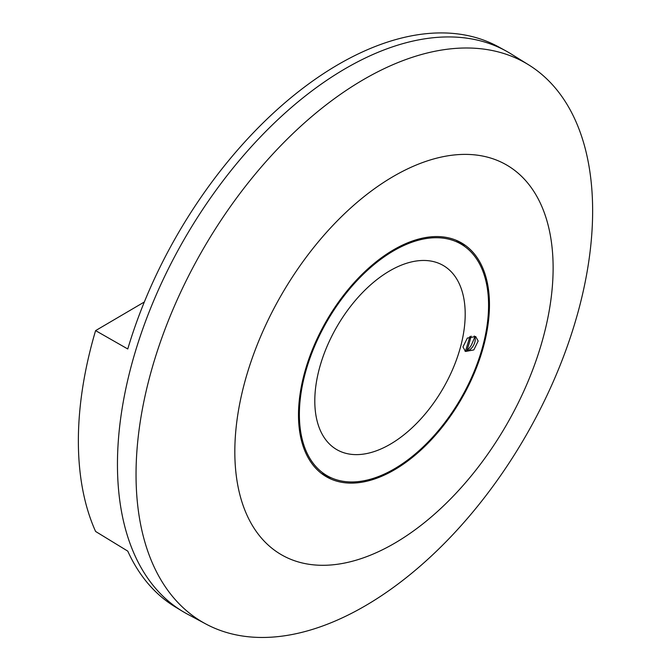 <?xml version="1.0" encoding="UTF-8"?>
<svg xmlns="http://www.w3.org/2000/svg" width="671" height="671" viewBox="0 0 671 671"><rect width="100%" height="100%" fill="white"/><g stroke="black" fill="none" stroke-linecap="round" stroke-linejoin="round"><path stroke-width="1.01" d="M528.731 64.894L510.967 53.865A323.539 186.798 120 0 0 260.642 136.708A323.539 186.798 120 0 0 117.45 464.357A323.539 186.798 120 0 1 257.379 140.147A323.539 186.798 120 0 1 505.984 50.954L498.67 46.936A323.363 186.689 120 0 0 127.767 348.979L95.592 330.618A322.558 186.228 120 0 0 78.364 440.99A322.558 186.228 120 0 0 95.592 531.457L127.767 551.126A323.363 186.689 120 0 0 175.341 606.97L182.478 611.298A323.539 186.798 120 0 1 117.45 464.357A323.539 186.798 120 0 0 187.486 614.15L205.922 624.022A322.868 186.412 -60 0 1 136.037 474.54A322.868 186.412 -60 0 1 278.926 147.561A322.868 186.412 -60 0 1 528.731 64.894A322.868 186.412 -60 0 1 592.636 210.92A322.868 186.412 -60 0 1 453.655 533.772A322.868 186.412 -60 0 1 205.922 624.022M95.592 330.618L144.332 301.992M474.28 335.995A9 5.2 -60 0 1 475.253 339.333A9 5.2 -60 0 1 468.886 350.363A9 5.2 -60 0 1 464.911 351.05M462.956 346.941L465.523 351.461L473.827 349.91L478.163 341.011L475.672 336.532L467.343 338.067L462.956 346.941M488.572 305.23A133.772 77.232 -60 0 1 432.862 436.964A133.772 77.232 -60 0 1 331.357 477.861A133.772 77.232 -60 0 1 299.383 414.452A133.772 77.232 -60 0 1 360.495 277.014A133.772 77.232 -60 0 1 464.869 246.601A133.772 77.232 -60 0 1 488.572 305.23M321.484 473.466A134.762 77.802 120 0 0 322.936 474.137L331.357 477.861A135.039 77.97 120 0 1 323.539 474.959M314.8 400.956A106.345 61.397 120 0 0 389.994 444.378A106.345 61.397 120 0 0 465.196 314.129A106.345 61.397 120 0 0 389.994 270.715A106.345 61.397 120 0 0 314.8 400.956M322.038 473.885A134.762 77.802 120 0 0 329.352 476.98M466.404 351.21A17.446 10.073 120 0 0 471.52 344.802L474.842 336.968M463.107 245.309A134.762 77.802 120 0 0 456.766 240.52M458.444 241.283A135.039 77.97 120 0 1 464.877 246.601L457.437 241.174A134.762 77.802 120 0 0 456.129 240.252M553.122 267.955A225.07 129.948 120 0 0 393.978 176.07A225.07 129.948 120 0 0 234.825 451.726A225.07 129.948 120 0 0 393.978 543.611A225.07 129.948 120 0 0 553.122 267.955M298.486 414.972A135.039 77.97 120 0 0 326.45 476.796A135.039 77.97 120 0 0 430.514 440.612A135.039 77.97 120 0 0 489.461 304.709A135.039 77.97 120 0 0 461.497 242.894A135.039 77.97 120 0 0 357.433 279.069A135.039 77.97 120 0 0 298.486 414.972M471.126 336.096A133.638 77.157 -60 0 1 466.798 350.841M465.489 351.185L469.91 336.515"/></g></svg>

